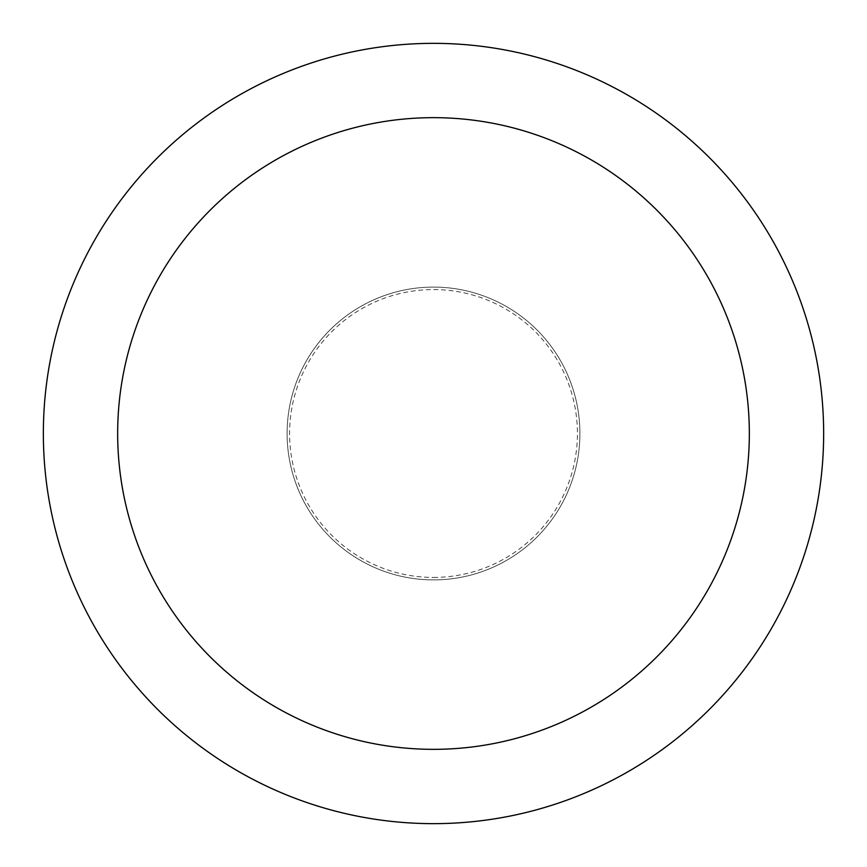 <?xml version="1.0" encoding="UTF-8"?>
<svg xmlns="http://www.w3.org/2000/svg" width="867" height="867" viewBox="0 0 867 867"><rect width="100%" height="100%" fill="white"/><g stroke="black" fill="none" stroke-linecap="round" stroke-linejoin="round"><path stroke-width="0.65" stroke-dasharray="4.33 3.25" d="M433.5 287.096A146.404 146.404 0 0 0 287.096 433.5A146.404 146.404 0 0 0 433.5 579.904A146.404 146.404 0 0 0 579.904 433.5A146.404 146.404 0 0 0 433.5 287.096A146.404 146.404 0 0 0 287.096 433.5A146.404 146.404 0 0 0 433.5 579.904A146.404 146.404 0 0 0 579.904 433.5A146.404 146.404 0 0 0 433.5 287.096A146.404 146.404 0 0 0 287.096 433.5A146.404 146.404 0 0 0 433.5 579.904A146.404 146.404 0 0 0 579.904 433.5A146.404 146.404 0 0 0 433.5 287.096A146.404 146.404 0 0 0 287.096 433.5A146.404 146.404 0 0 0 433.5 579.904A146.404 146.404 0 0 0 579.904 433.5A146.404 146.404 0 0 0 433.5 287.096M433.5 577.422A143.922 143.922 0 0 0 577.422 433.5A143.922 143.922 0 0 0 433.5 289.578A143.922 143.922 0 0 0 289.578 433.5A143.922 143.922 0 0 0 433.5 577.422M433.5 823.65A390.15 390.15 0 0 0 823.65 433.5A390.15 390.15 0 0 0 433.5 43.35A390.15 390.15 0 0 0 43.35 433.5A390.15 390.15 0 0 0 433.5 823.65"/><path stroke-width="1.3" d="M433.5 749.337A315.837 315.837 0 0 0 749.337 433.5A315.837 315.837 0 0 0 433.5 117.663A315.837 315.837 0 0 0 117.663 433.5A315.837 315.837 0 0 0 433.5 749.337M433.5 823.65A390.15 390.15 0 0 0 823.65 433.5A390.15 390.15 0 0 0 433.5 43.35A390.15 390.15 0 0 0 43.35 433.5A390.15 390.15 0 0 0 433.5 823.65"/></g></svg>
